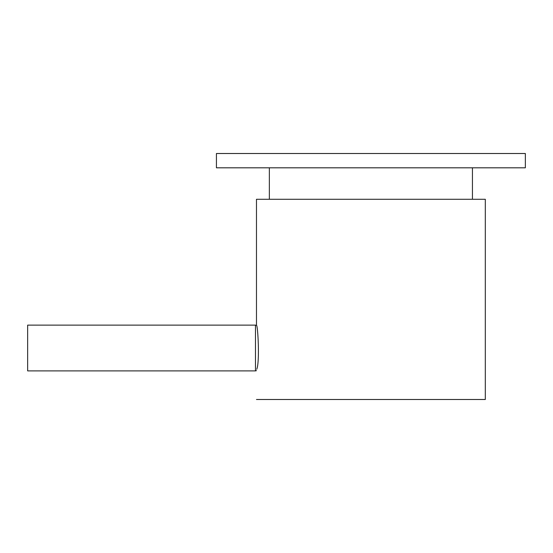 <?xml version="1.0" encoding="UTF-8"?>
<svg xmlns="http://www.w3.org/2000/svg" width="553" height="553" viewBox="0 0 553 553"><rect width="100%" height="100%" fill="white"/><g stroke="black" fill="none" stroke-linecap="round" stroke-linejoin="round"><path stroke-width="0.83" d="M525.35 153.506L216.43 153.506L216.43 167.808L525.35 167.808L525.35 153.506M256.723 369.28C259.965 362.056 257.774 324.162 256.474 325.392L255.472 325.123L255.472 370.89L27.65 370.89L27.65 325.123L255.472 325.123M256.474 325.392L256.474 199.274L485.306 199.274L485.306 399.494L256.474 399.494M269.352 199.274L269.352 167.808M472.435 199.274L472.435 167.808M256.474 370.621L255.472 370.89"/></g></svg>
